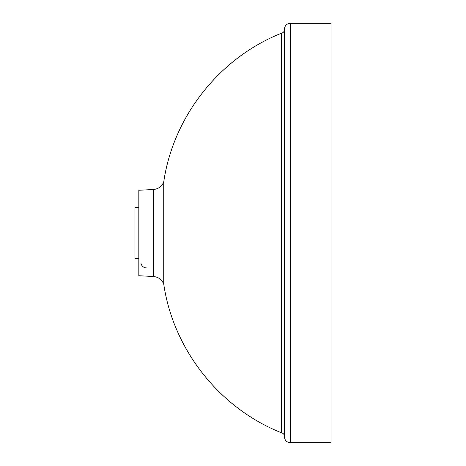 <?xml version="1.0" encoding="UTF-8"?>
<svg xmlns="http://www.w3.org/2000/svg" width="466" height="466" viewBox="0 0 466 466"><rect width="100%" height="100%" fill="white"/><g stroke="black" fill="none" stroke-linecap="round" stroke-linejoin="round"><path stroke-width="0.7" d="M153.419 189.499L153.419 276.501L138.821 275.738L138.821 190.262L153.419 189.499C158.353 189.021 161.789 186.499 163.729 181.932C173.323 116.174 219.812 57.522 281.645 33.162C283.386 32.684 284.324 31.542 284.446 29.737L284.446 436.263C284.324 434.458 283.386 433.316 281.645 432.838L281.645 33.162M153.419 276.501C158.353 276.979 161.789 279.501 163.729 284.068L163.729 181.932M290.271 442.7L331.046 442.7L331.046 23.3L290.271 23.3C286.736 23.644 284.79 25.589 284.446 29.125L284.446 436.875C284.79 440.411 286.736 442.356 290.271 442.7L290.271 23.3M146.633 267.95C143.452 267.705 141.524 266.028 140.854 262.911M138.821 207.37L134.954 207.37L134.954 258.63L138.821 258.63M163.729 284.068C173.323 349.826 219.812 408.478 281.645 432.838"/></g></svg>
